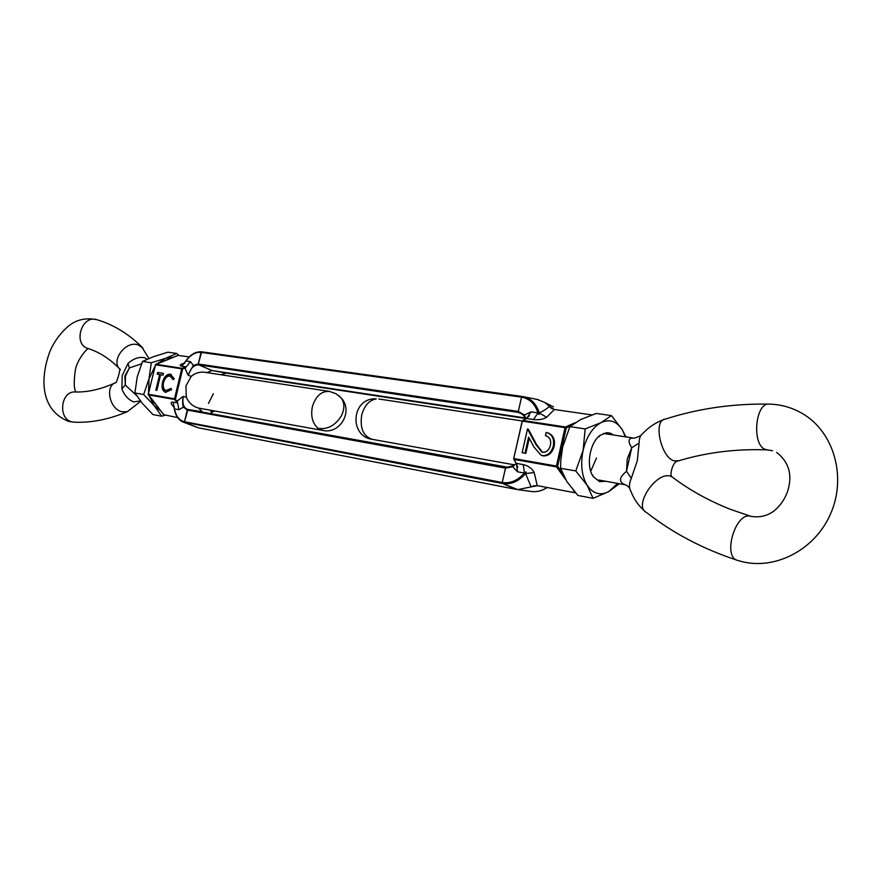 <?xml version="1.0" encoding="UTF-8"?>
<svg xmlns="http://www.w3.org/2000/svg" width="882" height="882" viewBox="0 0 882 882"><rect width="100%" height="100%" fill="white"/><g stroke="black" fill="none" stroke-linecap="round" stroke-linejoin="round"><path stroke-width="1.32" d="M596.508 458.001L590.742 471.153M508.98 467.471L187.932 409.502L506.72 467.493L505.485 468.133L511.317 466.854L515.816 463.844M322.845 430.449L318.082 428.321C327.387 429.755 335.105 425.664 341.246 416.05C344.697 409.127 344.719 403.129 341.312 398.08C353.473 411.1 340.143 434.429 322.845 430.449L198.483 408.068C192.871 406.514 188.814 402.898 186.3 397.231L185.937 385.941L191.317 376.261L188.34 375.412L187.734 374.431L188.792 373.593L188.34 375.412C190.479 368.389 193.908 364.861 198.615 364.828L518.627 412.456L518.318 411.431L518.627 412.456L523.335 414.738L518.627 412.456L522.067 413.746L525.992 418.696L524.437 415.025L531.041 411.861L526.576 418.487L524.955 419.369M522.298 421.122L526.576 418.487L533.511 419.534C538.836 420.097 543.213 419.336 546.631 417.274L554.359 409.502L591.899 414.915M515.187 461.242L513.71 458.563L522.309 421.199M573.454 490.425L575.163 492.795L537.237 485.618L534.194 472.532C532.111 468.529 528.483 465.894 523.335 464.627L516.433 463.403L517.514 471.793L512.751 466.732L516.202 463.436M575.042 422.754L565.472 426.987L566.244 427.957L557.644 466.324L556.52 466.909L565.329 479.147M183.467 422.202L198.461 427.836L516.268 489.389L502.553 483.49L502.244 482.487L502.553 483.49L182.717 421.916C177.955 419.6 175.088 414.86 174.107 407.66L173.192 402.104L177.613 402.898L178.914 409.722L183.379 407.142C182.629 404.805 182.475 401.817 182.905 398.19L182.365 396.944L183.313 396.415L182.905 398.19M523.335 464.627L524.404 473.061C517.679 480.569 510.292 483.711 502.244 482.487L505.485 468.133L512.751 466.732M531.041 411.861L537.976 412.875L533.511 419.534M524.437 415.025L518.318 411.431L521.549 397.154C529.531 398.565 534.999 403.813 537.976 412.875C538.913 415.014 539.343 415.036 539.233 412.93L546.631 417.274M541.746 455.476L543.301 455.895C548.681 456.06 552.308 452.841 554.172 446.204C555.197 439.721 553.345 435.377 548.626 433.183L547.667 432.864M522.144 452.653L527.491 428.961L535.749 444.274L541.813 452.08L542.882 452.356C546.642 452.312 549.166 449.952 550.434 445.289C551.272 440.526 549.916 437.417 546.388 435.951L545.451 435.631L546.167 432.423L547.799 432.919C552.518 435.113 554.359 439.457 553.345 445.939C551.471 452.576 547.843 455.807 542.463 455.63L541.118 455.277L534.007 447.108L528.616 437.086L524.999 453.15L522.144 452.653L525.837 453.403L529.255 438.255M542.496 452.279L536.576 444.539L528.329 429.236L527.491 428.961M534.194 472.532L525.573 473.568C518.616 481.484 510.954 484.791 502.553 483.49L517.767 489.62L531.14 486.875L525.573 473.568C526.598 471.594 526.201 471.429 524.404 473.061L517.514 471.793M537.436 485.651L531.14 486.875L534.701 485.618M522.243 396.459L523.732 396.735C531.317 398.664 536.488 404.066 539.233 412.93C544.293 410.483 547.634 408.3 549.243 406.393L554.359 409.502M545.451 435.631L546.212 435.884M553.345 445.939L554.172 446.204M542.463 455.63L543.301 455.895M524.999 453.15L525.837 453.403M537.237 485.618L533.478 485.894M537.303 399.447L544.9 402.523L552.375 408.884M207.016 372.612L212.132 370.539L198.615 364.828L198.285 363.979L198.615 364.828L212.132 370.539L525.694 418.024M188.792 373.593L193.356 365.424L198.285 363.979L518.318 411.431L521.549 397.154L201.052 352.37L201.702 351.819L198.285 363.979L201.052 352.37C195.683 351.885 190.655 354.762 185.981 360.981L190.424 361.642L186.234 366.879L182.122 368.301L182.651 369.04L175.452 399.039L174.647 399.502L177.613 402.898L177.216 401.056L182.365 396.944M221.195 374.795L226.189 373.075L212.132 370.539L525.926 418.553L226.189 373.075L221.029 374.762M198.461 427.836L184.812 422.566L198.461 427.836M178.914 409.722L174.493 408.906C175.937 416.172 179.267 420.449 184.47 421.728L187.26 410.064L505.485 468.133L502.244 482.487L184.47 421.728L187.932 409.502C183.588 407.958 182.056 403.592 183.313 396.415L186.3 397.231M191.317 376.261C195.418 372.899 200.049 371.598 205.23 372.336L329.35 391.387C321.235 391.068 315.569 396.216 312.349 406.845C310.596 416.238 312.504 423.393 318.082 428.321M213.378 393.769L208.483 403.416M187.734 374.431L185.099 368.191L186.234 366.879L181.791 366.206L185.011 362.083C189.961 354.751 195.517 351.334 201.702 351.819L522.199 396.459L538.163 399.623M198.483 408.068L202.298 411.74L187.932 409.502L187.26 410.064L183.379 407.142M213.499 410.814L211.294 412.467M193.356 365.424L190.424 361.642M210.919 410.351L211.647 413.438L210.809 410.328M177.602 417.583L163.743 414.683M178.032 355.413L189.244 356.879M155.508 364.597L178.318 355.303M163.986 415.014L148.319 394.452M157.657 372.447L157.228 374.222L159.631 374.607L155.871 390.219L156.842 390.384L160.601 374.762L162.994 375.148L163.424 373.362L157.657 372.447L163.402 373.461M173.159 379.679L174.272 378.764L170.391 374.233C166.764 374.045 164.151 376.735 162.542 382.292C161.439 387.573 162.398 390.902 165.408 392.292L171.659 389.635L171.053 388.444L166.025 390.539C163.545 389.469 162.696 386.823 163.49 382.579C164.879 378.135 167.04 375.952 169.972 376.03L173.159 379.679M174.096 407.572L173.908 406.503L174.471 407.054M159.631 374.607L160.458 374.85L156.72 390.373M158.076 374.365L158.484 372.678M170.391 374.233L171.306 374.486M173.776 379.172L171.141 376.338M167.36 390.891L171.428 389.171M165.97 392.435C163.148 390.891 162.288 387.584 163.368 382.523L162.542 382.292M163.368 382.523C164.978 376.967 167.591 374.288 171.218 374.475M184.768 363.263L183.765 363.571L185 362.116M141.506 363.836L129.4 367.937L124.869 375.875L125.277 385.004L136.467 395.467M140.381 400.946L133.722 401.916C128.386 399.8 124.428 395.434 121.859 388.852L125.277 385.004L125.476 375.941L129.4 367.937L128 363.428C133.325 358.632 138.794 356.714 144.394 357.673L147.305 359.161M121.859 388.852L122.212 375.556L128 363.428M374.839 398.774L376.228 398.918C369.194 400.196 364.354 405.555 361.719 415.003C359.779 428.134 363.241 436.237 372.127 439.302L514.636 464.902M598.702 480.006L624.908 484.714C618.569 481.837 619.109 477.36 626.518 471.297L631.733 447.736C627.885 441.662 628.227 438.398 632.758 437.946L603.431 433.448M663.595 419.7C655.712 422.522 648.821 427.075 642.945 433.371C640.332 435.19 639.064 438.398 639.13 442.985L631.733 447.736L627.256 458.905L626.518 471.297L631.325 478.253C628.965 483.534 628.844 487.911 630.95 491.384C633.926 499.223 638.535 505.805 644.775 511.119M639.13 442.985L637.289 460.779L631.325 478.253M173.522 357.177L165.629 358.312L157.382 363.627M154.89 366.427L148.992 378.885L148.518 392.898M149.212 395.941L154.229 405.709L160.822 411.001M178.66 355.347L176.753 353.45L165.629 358.312L151.296 362.767L148.992 378.885L143.645 394.519L154.229 405.709L161.693 416.216L165.077 415.213M176.753 353.45L167.922 352.194L153.799 356.56L142.52 361.433L151.296 362.767M143.645 394.519L134.902 392.975L142.476 403.548L152.928 414.551L161.693 416.216M134.902 392.975L137.228 376.945L142.52 361.433M605.857 481.285L599.528 481.583L593.354 476.743C585.681 466.556 589.705 442.4 600.256 435.245L606.772 432.676L610.3 433.15L613.563 435.002M580.61 419.589L596.265 413.438L611.491 415.609L601.072 422.61L585.163 428.939L569.915 426.612L580.61 419.589M585.163 428.939L583.112 450.36L575.781 470.955L587.114 485.232L593.068 498.341L577.953 495.464L566.762 481.495L560.577 468.265L560.798 460.283L562.672 446.998L569.915 426.612M625.856 436.888L622.405 429.964L611.491 415.609M575.781 470.955L560.577 468.265M593.068 498.341L608.712 491.627L618.921 484.064M617.654 483.402L608.712 491.627C600.212 495.905 593.002 493.777 587.114 485.232C581.679 475.861 580.345 464.241 583.112 450.36C586.497 436.689 592.484 427.439 601.072 422.61C609.705 418.752 616.816 421.21 622.405 429.964L625.415 436.822M570.621 426.017L566.244 427.957L565.02 427.671L556.421 466.049L557.644 466.324L562.088 472.498M514.019 465.476L506.555 467.471M522.067 413.746L525.551 417.605M522.927 420.471L522.486 421.144L565.02 427.671L565.472 426.987L522.927 420.471M556.421 466.049L514.019 458.585L514.129 459.423L556.52 466.909L556.421 466.049M531.196 491.461L531.989 491.561C537.127 492.112 542.165 490.745 547.083 487.481M535.749 444.274L536.576 444.539M544.9 402.523L553.466 406.845M185.099 368.191L181.703 368.819L174.515 398.818L177.216 401.056M210.655 410.295L211.526 413.415M212.573 411.894L214.591 411.001M148.341 394.254L155.419 364.839M148.474 394.893L174.647 399.502L174.515 398.818L148.341 394.221L148.474 394.893M173.192 402.104C170.347 401.872 170.513 403.482 173.677 406.922M155.43 364.795L181.703 368.819L182.122 368.301L155.849 364.277L155.43 364.795M184.129 363.197C179.84 364.586 179.057 365.589 181.791 366.206M329.35 391.387L335.932 393.648L341.312 398.08L338.986 395.764M127.328 411.673C108.883 419.49 91.066 422.985 73.879 422.169L72.092 421.883C57.462 419.071 60.715 390.428 75.466 391.983C87.847 392.314 101.32 389.194 115.873 382.612C104.638 385.643 109.5 409.237 121.936 411.751L127.328 411.673L140.69 401.332M142.928 348.07L138.099 344.873C125.255 340.187 109.897 361.818 120.459 369.668C110.393 359.217 99.677 352.194 88.288 348.588C72.699 344.862 81.309 314.742 96.59 319.604C88.035 318.049 80.604 318.953 74.286 322.305C67.208 325.491 54.938 338.236 49.513 352.535C40.34 377.948 39.955 409.854 68.509 421.353M97.108 319.758L100.658 320.894C115.443 325.91 129.07 334.51 141.539 346.681L148.981 358.445M372.127 439.302C349.437 436.292 351.234 399.689 374.1 398.818L376.228 398.918M678.853 460.724L674.146 460.878C660.706 457.438 652.834 419.755 665.315 419.126C698.158 408.553 732.677 403.548 768.884 404.11M776.612 452.4C788.828 461.925 792.587 474.615 787.891 490.469C784.991 499.014 780.327 505.86 773.9 511.02C767.12 516.025 759.424 517.778 750.791 516.301C735.621 511.196 721.994 557.303 737.749 560.423C703.34 549.177 672.922 533.202 646.506 512.497C632.802 506.257 656.594 470.58 670.75 476.313L671.941 476.809C689.504 490.105 709.15 500.998 730.869 509.498L751.232 516.433M767.814 449.908L765.598 449.489C751.464 445.564 755.135 401.96 769.391 404.121C781.187 404.441 792.223 407.594 802.499 413.603C834.163 432.037 846.885 477.438 830.48 514.074C814.483 550.875 772.952 571.514 738.443 560.632L737.749 560.423M525.992 418.696L529.409 415.83M525.738 418.84L522.706 420.493M522.166 421.144L513.71 458.541M513.864 459.29L515.606 462.289M517.767 467.306L515.86 462.741M547.182 487.503C542.243 490.756 537.182 492.112 531.989 491.561L517.767 489.62M547.799 432.919L548.626 433.183M549.993 407.197L551.206 408.19M201.702 351.819L522.221 396.459M214.668 411.023L211.316 412.555M178.142 355.336L155.739 364.288M155.684 364.299L148.209 394.199M148.352 394.827L163.809 414.871M148.198 394.21L148.308 394.772M171.306 376.382L170.48 376.151M115.575 382.656C116.325 384.519 121.043 367.926 119.555 368.963M76.15 391.994C73.912 389.679 73.636 382.38 75.345 370.076C76.921 359.966 87.329 347.751 88.608 348.688M73.879 422.169L68.73 421.409M378.841 398.984L522.21 420.99M772.544 450.724L767.362 449.886C735.985 448.673 705.92 452.455 677.178 461.22C673.22 461.562 669.118 474.968 671.941 476.809M640.784 435.631C635.713 437.946 633.033 438.718 632.758 437.946M624.908 484.714C626.22 484.868 627.808 486.004 629.66 488.121M592.737 475.045L593.354 476.743M599.132 436.667L600.256 435.245"/></g></svg>

